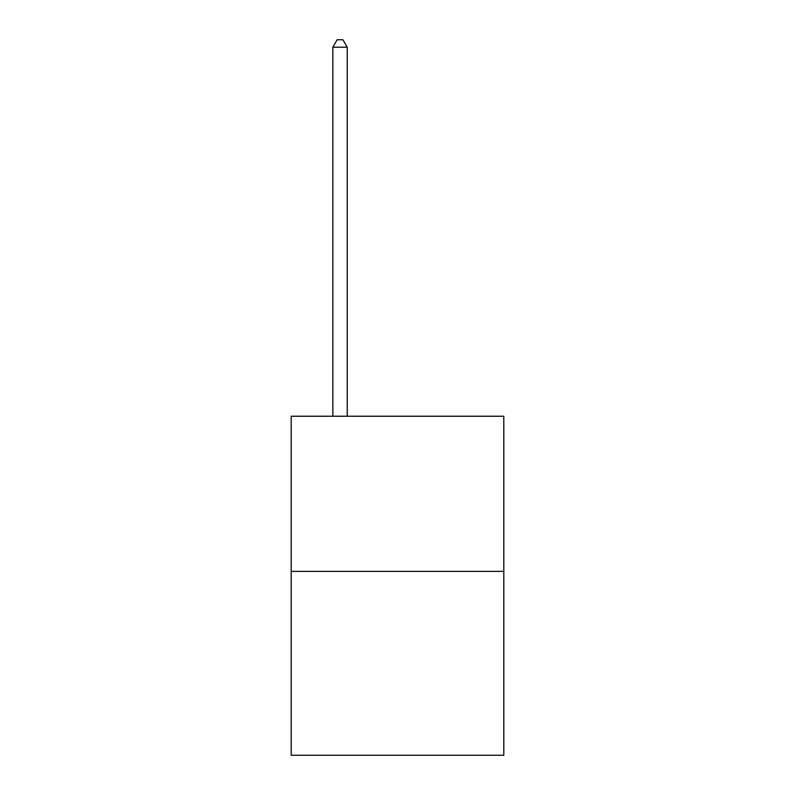 <?xml version="1.0" encoding="UTF-8"?>
<svg xmlns="http://www.w3.org/2000/svg" width="795" height="795" viewBox="0 0 795 795"><rect width="100%" height="100%" fill="white"/><g stroke="black" fill="none" stroke-linecap="round" stroke-linejoin="round"><path stroke-width="1.19" d="M503.801 571.376L503.801 416.232L291.199 416.232L291.199 755.25L503.801 755.25L503.801 571.376L291.199 571.376M347.226 416.232L347.226 47.223L332.857 47.223L332.857 416.232M332.857 47.223L337.169 39.75L342.913 39.75L347.226 47.223"/></g></svg>
